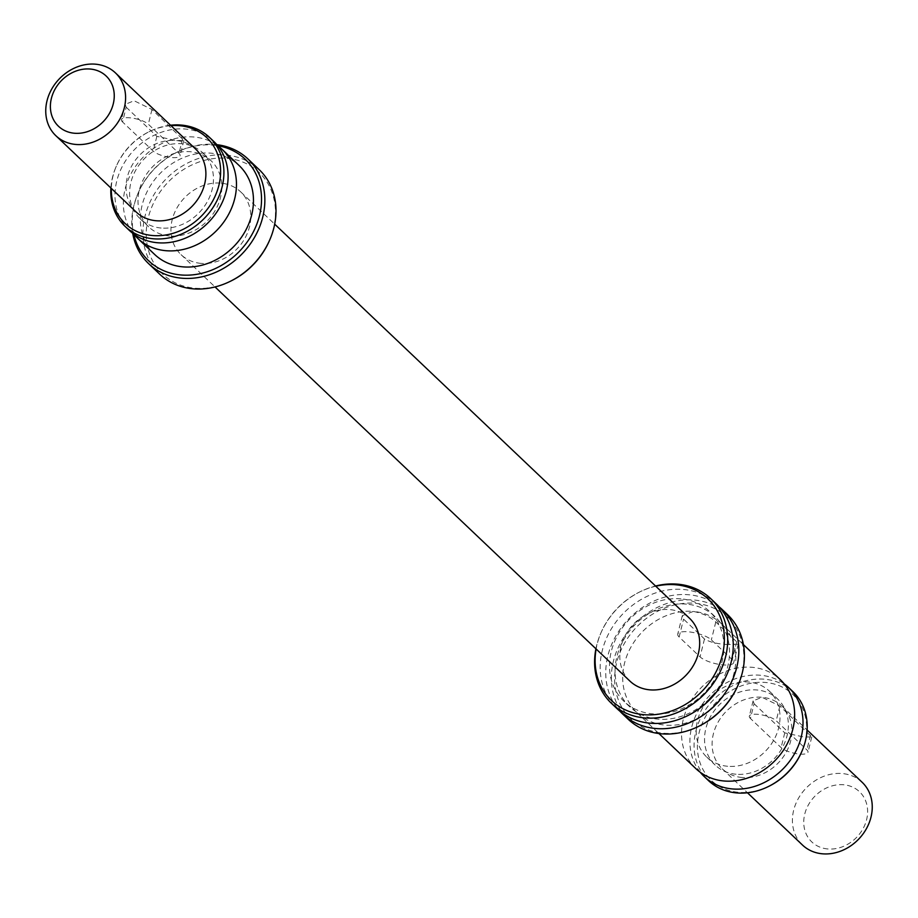 <?xml version="1.0" encoding="UTF-8"?>
<svg xmlns="http://www.w3.org/2000/svg" width="918" height="918" viewBox="0 0 918 918"><rect width="100%" height="100%" fill="white"/><g stroke="black" fill="none" stroke-linecap="round" stroke-linejoin="round"><path stroke-width="0.69" stroke-dasharray="4.59 3.44" d="M769.02 786.221A59.245 50.134 133.5 0 1 738.451 792.303A59.245 50.134 133.5 0 1 699.103 732.702A59.245 50.134 133.5 0 1 765.623 682.487A59.245 50.134 133.5 0 1 801.666 751.853M792.888 691.61A61.334 51.89 -46.5 0 0 764.705 679.228A61.334 51.89 -46.5 0 0 702.339 714.847A61.334 51.89 -46.5 0 0 708.398 780.529M699.355 726A70.066 59.291 133.5 0 1 663.198 733.195A70.066 59.291 133.5 0 1 616.666 662.716A70.066 59.291 133.5 0 1 695.339 603.321A70.066 59.291 133.5 0 1 737.969 685.367M727.561 614.624A72.155 61.047 -46.5 0 0 694.421 600.062A72.155 61.047 -46.5 0 0 621.038 641.969A72.155 61.047 -46.5 0 0 628.176 719.242M655.762 586.223A70.066 59.291 -46.5 0 0 639.662 591.972A70.066 59.291 -46.5 0 0 601.049 632.617A70.066 59.291 -46.5 0 0 596.126 648.992M595.92 648.785A72.155 61.047 133.5 0 1 600.693 633.431A72.155 61.047 133.5 0 1 640.454 591.582A72.155 61.047 133.5 0 1 655.555 586.017M170.966 125.651A59.245 50.134 -46.5 0 0 148.98 131.779A59.245 50.134 -46.5 0 0 116.334 166.147A59.245 50.134 -46.5 0 0 111.33 188.419M110.894 187.995A61.334 51.89 133.5 0 1 115.978 166.961A61.334 51.89 133.5 0 1 149.772 131.389A61.334 51.89 133.5 0 1 170.53 125.227M133.741 234.067A61.334 51.89 133.5 0 1 133.317 169.715A61.334 51.89 133.5 0 1 193.973 137.012A61.334 51.89 133.5 0 1 217.704 145.687A70.066 59.291 -46.5 0 0 212.987 145.067A70.066 59.291 -46.5 0 0 176.83 152.262A70.066 59.291 -46.5 0 0 138.216 192.906A70.066 59.291 -46.5 0 0 133.73 234.056M132.685 233.275A72.155 61.047 133.5 0 1 137.861 193.721A72.155 61.047 133.5 0 1 177.622 151.872A72.155 61.047 133.5 0 1 214.858 144.459A72.155 61.047 133.5 0 1 216.855 144.677M230.946 281A70.066 59.291 133.5 0 1 194.788 288.195A70.066 59.291 133.5 0 1 148.257 217.704A70.066 59.291 133.5 0 1 226.93 158.309A70.066 59.291 133.5 0 1 269.559 240.355M259.163 169.623A72.155 61.047 -46.5 0 0 226.012 155.062A72.155 61.047 -46.5 0 0 152.629 196.968A72.155 61.047 -46.5 0 0 159.766 274.241M122.542 121.956A14.436 4.292 13.9 0 1 121.417 119.638A14.436 4.292 13.9 0 1 129.851 117.802A14.436 4.292 13.9 0 1 148.326 124.24L178.987 153.375A14.436 4.292 13.9 0 1 180.112 155.704A14.436 4.292 13.9 0 1 168.442 157.116A14.436 4.292 13.9 0 1 153.203 151.091L122.542 121.956L126.191 107.199L125.192 104.377L134.074 100.75L151.975 109.483L183.887 140.443L175.9 140.488L156.863 136.334L126.191 107.199M750.431 718.473A14.436 4.292 13.9 0 1 749.317 716.155A14.436 4.292 13.9 0 1 757.74 714.319A14.436 4.292 13.9 0 1 776.215 720.768L806.876 749.903A14.436 4.292 13.9 0 1 808.001 752.221A14.436 4.292 13.9 0 1 796.331 753.632A14.436 4.292 13.9 0 1 781.103 747.619L750.431 718.473L754.08 703.716L753.093 700.893L761.963 697.267L779.864 706.011L811.776 736.959L803.789 737.005L784.752 732.862L754.08 703.716M827.738 848.955A34.632 29.307 133.5 0 1 804.742 814.117A34.632 29.307 133.5 0 1 843.619 784.764A34.632 29.307 133.5 0 1 866.615 819.602A34.632 29.307 133.5 0 1 827.738 848.955M862.151 782.297A43.295 36.628 -46.5 0 0 842.265 773.553A43.295 36.628 -46.5 0 0 798.235 798.706A43.295 36.628 -46.5 0 0 802.516 845.065M719.104 606.787A72.155 61.047 -46.5 0 0 688.844 594.761A72.155 61.047 -46.5 0 0 616.586 634.717A72.155 61.047 -46.5 0 0 619.902 711.198M728.181 644.528C717.773 644.092 709.878 642.244 704.473 638.997L683.566 619.122L682.303 615.668L693.331 611.422A61.334 51.89 133.5 0 1 721.502 623.792A61.334 51.89 133.5 0 1 727.572 689.475A61.334 51.89 133.5 0 1 665.194 725.105A61.334 51.89 133.5 0 1 637.023 712.724A61.334 51.89 133.5 0 1 630.964 647.041A61.334 51.89 133.5 0 1 693.331 611.422C703.326 613.499 710.807 617.022 715.788 621.979L736.706 641.843L738.233 644.207L728.181 644.528M695.855 768.618A61.334 51.89 133.5 0 1 689.785 702.924A61.334 51.89 133.5 0 1 752.163 667.306A61.334 51.89 133.5 0 1 780.334 679.687M679.136 637.012A18.039 5.359 13.9 0 1 677.748 634.097A18.039 5.359 13.9 0 1 688.282 631.813A18.039 5.359 13.9 0 1 711.37 639.869L732.277 659.732A18.039 5.359 13.9 0 1 733.677 662.635A18.039 5.359 13.9 0 1 719.092 664.391A18.039 5.359 13.9 0 1 700.055 656.875L679.136 637.012L683.566 619.122M727.664 766.278A45.452 38.464 133.5 0 1 706.78 757.109A45.452 38.464 133.5 0 1 702.293 708.421A45.452 38.464 133.5 0 1 748.514 682.017A45.452 38.464 133.5 0 1 769.399 691.197A45.452 38.464 133.5 0 1 773.897 739.874A45.452 38.464 133.5 0 1 727.664 766.278M736.029 774.23A45.452 38.464 133.5 0 1 715.145 765.05A45.452 38.464 133.5 0 1 710.658 716.373A45.452 38.464 133.5 0 1 756.88 689.969A45.452 38.464 133.5 0 1 777.764 699.137A45.452 38.464 133.5 0 1 782.262 747.826A45.452 38.464 133.5 0 1 736.029 774.23M700.296 772.313A61.334 51.89 133.5 0 1 699.872 707.962A61.334 51.89 133.5 0 1 760.529 675.258A61.334 51.89 133.5 0 1 784.259 683.933M686.526 604.124A62.057 52.498 -46.5 0 0 623.425 640.167A62.057 52.498 -46.5 0 0 629.553 706.619A62.057 52.498 -46.5 0 0 658.057 719.15A62.057 52.498 -46.5 0 0 721.169 683.107A62.057 52.498 -46.5 0 0 715.03 616.655A62.057 52.498 -46.5 0 0 686.526 604.124M680.949 598.834A62.057 52.498 -46.5 0 0 617.848 634.866A62.057 52.498 -46.5 0 0 623.976 701.329A62.057 52.498 -46.5 0 0 652.48 713.848A62.057 52.498 -46.5 0 0 715.592 677.805A62.057 52.498 -46.5 0 0 709.453 611.354A62.057 52.498 -46.5 0 0 680.949 598.834M200.927 263.374A43.295 36.628 133.5 0 1 181.041 254.642A43.295 36.628 133.5 0 1 176.761 208.271A43.295 36.628 133.5 0 1 220.779 183.13A43.295 36.628 133.5 0 1 240.677 191.862A43.295 36.628 133.5 0 1 244.957 238.232A43.295 36.628 133.5 0 1 200.927 263.374M629.932 681.099A43.295 36.628 133.5 0 1 625.651 634.74A43.295 36.628 133.5 0 1 669.681 609.598A43.295 36.628 133.5 0 1 689.567 618.33M154.672 254.47A61.334 51.89 133.5 0 1 148.613 188.787A61.334 51.89 133.5 0 1 210.979 153.168A61.334 51.89 133.5 0 1 239.15 165.55M161.12 228.031A45.452 38.464 133.5 0 1 140.236 218.863A45.452 38.464 133.5 0 1 135.738 170.174A45.452 38.464 133.5 0 1 181.971 143.77A45.452 38.464 133.5 0 1 202.855 152.95A45.452 38.464 133.5 0 1 207.342 201.627A45.452 38.464 133.5 0 1 161.12 228.031M169.486 235.983A45.452 38.464 133.5 0 1 148.601 226.803A45.452 38.464 133.5 0 1 144.103 178.126A45.452 38.464 133.5 0 1 190.336 151.722A45.452 38.464 133.5 0 1 211.22 160.891A45.452 38.464 133.5 0 1 215.707 209.579A45.452 38.464 133.5 0 1 169.486 235.983M129.3 230.372A61.334 51.89 133.5 0 1 123.242 164.689A61.334 51.89 133.5 0 1 185.608 129.059A61.334 51.89 133.5 0 1 213.779 141.441M716.419 604.033A72.155 61.047 -46.5 0 0 683.267 589.471A72.155 61.047 -46.5 0 0 609.885 631.377A72.155 61.047 -46.5 0 0 617.022 708.65M742.1 777.512A43.295 36.628 133.5 0 1 722.214 768.779A43.295 36.628 133.5 0 1 717.933 722.42A43.295 36.628 133.5 0 1 761.963 697.267A43.295 36.628 133.5 0 1 781.849 706.011A43.295 36.628 133.5 0 1 786.129 752.37A43.295 36.628 133.5 0 1 742.1 777.512M136.151 211.989A43.295 36.628 133.5 0 1 131.871 165.63A43.295 36.628 133.5 0 1 175.9 140.488A43.295 36.628 133.5 0 1 195.786 149.221M736.706 641.843L732.277 659.732M715.788 621.979L711.37 639.869M704.473 638.997L700.055 656.875M810.537 735.146L806.876 749.903M784.752 732.862L781.103 747.619M779.864 706.011L776.215 720.768M151.975 109.483L148.326 124.24M182.648 138.618L178.987 153.375M156.863 136.334L153.203 151.091M601.049 632.617L600.693 633.431M639.662 591.972L640.454 591.582M116.334 166.147L115.978 166.961M148.98 131.779L149.772 131.389M138.216 192.906L137.861 193.721M176.83 152.262L177.622 151.872M125.192 104.377L121.417 119.638M753.093 700.893L749.317 716.155M637.023 712.724L658.94 733.551M682.303 615.668L677.748 634.097M706.78 757.109L715.145 765.05M629.553 706.619L623.976 701.329M181.041 254.642L215.053 286.955M140.236 218.863L148.601 226.803M722.214 768.779L747.47 792.773M781.849 706.011L807.106 730.005M202.855 152.95L211.22 160.891M240.677 191.862L274.689 224.176M715.03 616.655L709.453 611.354M769.399 691.197L777.764 699.137M738.233 644.207L733.677 662.635M721.502 623.792L743.431 644.62M811.776 736.959L808.001 752.221M183.887 140.443L180.112 155.704"/><path stroke-width="1.38" d="M704.221 776.559L708.398 780.529A61.334 51.89 -46.5 0 0 736.569 792.911A61.334 51.89 -46.5 0 0 768.228 786.611A61.334 51.89 -46.5 0 0 802.022 751.039A61.334 51.89 -46.5 0 0 792.888 691.61L788.7 687.628A61.334 51.89 133.5 0 1 794.759 753.311A61.334 51.89 133.5 0 1 732.392 788.941A61.334 51.89 133.5 0 1 704.221 776.559A61.334 51.89 133.5 0 1 700.296 772.313M619.902 711.198A72.155 61.047 -46.5 0 0 622.599 713.952L628.176 719.242A72.155 61.047 -46.5 0 0 661.316 733.803A72.155 61.047 -46.5 0 0 698.552 726.402A72.155 61.047 -46.5 0 0 738.313 684.553A72.155 61.047 -46.5 0 0 727.561 614.624L721.996 609.322A72.155 61.047 -46.5 0 0 719.104 606.787M596.126 648.992A70.066 59.291 -46.5 0 0 643.679 714.663A70.066 59.291 -46.5 0 0 722.34 655.268A70.066 59.291 -46.5 0 0 675.82 584.777A70.066 59.291 -46.5 0 0 655.762 586.223M655.555 586.017A72.155 61.047 133.5 0 1 677.691 584.169A72.155 61.047 133.5 0 1 710.842 598.731A72.155 61.047 133.5 0 1 717.968 676.004A72.155 61.047 133.5 0 1 644.597 717.91A72.155 61.047 133.5 0 1 611.445 703.349A72.155 61.047 133.5 0 1 595.92 648.785M111.33 188.419A59.245 50.134 -46.5 0 0 152.377 235.513A59.245 50.134 -46.5 0 0 218.897 185.298A59.245 50.134 -46.5 0 0 179.549 125.697A59.245 50.134 -46.5 0 0 170.966 125.651M170.53 125.227A61.334 51.89 133.5 0 1 181.431 125.089A61.334 51.89 133.5 0 1 209.602 137.47A61.334 51.89 133.5 0 1 215.661 203.153A61.334 51.89 133.5 0 1 153.295 238.772A61.334 51.89 133.5 0 1 125.112 226.39A61.334 51.89 133.5 0 1 110.894 187.995M133.73 234.056A70.066 59.291 -46.5 0 0 180.846 274.952A70.066 59.291 -46.5 0 0 258.853 218.014A70.066 59.291 -46.5 0 0 217.692 145.675A61.334 51.89 133.5 0 1 222.145 149.382A61.334 51.89 133.5 0 1 228.215 215.076A61.334 51.89 133.5 0 1 165.837 250.694A61.334 51.89 133.5 0 1 137.666 238.313A61.334 51.89 133.5 0 1 133.741 234.067M216.855 144.677A72.155 61.047 133.5 0 1 248.009 159.021A72.155 61.047 133.5 0 1 255.135 236.293A72.155 61.047 133.5 0 1 181.764 278.2A72.155 61.047 133.5 0 1 148.613 263.638A72.155 61.047 133.5 0 1 132.685 233.275M148.613 263.638L159.766 274.241A72.155 61.047 -46.5 0 0 192.906 288.803A72.155 61.047 -46.5 0 0 230.143 281.39A72.155 61.047 -46.5 0 0 269.903 239.541A72.155 61.047 -46.5 0 0 259.163 169.623L248.009 159.021M90.262 69.045A34.632 29.307 -46.5 0 0 51.385 98.398A34.632 29.307 -46.5 0 0 74.381 133.236A34.632 29.307 -46.5 0 0 113.258 103.883A34.632 29.307 -46.5 0 0 90.262 69.045M75.735 144.447A43.295 36.628 133.5 0 1 55.849 135.703A43.295 36.628 133.5 0 1 51.569 89.344A43.295 36.628 133.5 0 1 95.598 64.191A43.295 36.628 133.5 0 1 115.484 72.935A43.295 36.628 133.5 0 1 119.765 119.294A43.295 36.628 133.5 0 1 75.735 144.447M747.47 792.773L802.516 845.065A43.295 36.628 -46.5 0 0 822.402 853.809A43.295 36.628 -46.5 0 0 866.431 828.656A43.295 36.628 -46.5 0 0 862.151 782.297L807.106 730.005M622.599 713.952A72.155 61.047 -46.5 0 0 655.739 728.513A72.155 61.047 -46.5 0 0 729.121 686.607A72.155 61.047 -46.5 0 0 721.996 609.322M743.431 644.62L780.334 679.687A61.334 51.89 133.5 0 1 786.393 745.37A61.334 51.89 133.5 0 1 724.027 780.989A61.334 51.89 133.5 0 1 695.855 768.618L658.94 733.551M274.689 224.176L689.567 618.33A43.295 36.628 133.5 0 1 693.847 664.701A43.295 36.628 133.5 0 1 649.818 689.843A43.295 36.628 133.5 0 1 629.932 681.099L215.053 286.955M222.145 149.382L239.15 165.55A61.334 51.89 133.5 0 1 245.221 231.233A61.334 51.89 133.5 0 1 182.843 266.851A61.334 51.89 133.5 0 1 154.672 254.47L137.666 238.313M209.602 137.47L213.779 141.441A61.334 51.89 133.5 0 1 219.85 207.124A61.334 51.89 133.5 0 1 157.471 242.742A61.334 51.89 133.5 0 1 129.3 230.372L125.112 226.39M611.445 703.349L617.022 708.65A72.155 61.047 -46.5 0 0 650.173 723.212A72.155 61.047 -46.5 0 0 723.545 681.305A72.155 61.047 -46.5 0 0 716.419 604.033L710.842 598.731M115.484 72.935L195.786 149.221A43.295 36.628 133.5 0 1 200.067 195.58A43.295 36.628 133.5 0 1 156.037 220.733A43.295 36.628 133.5 0 1 136.151 211.989L55.849 135.703M269.903 239.541L269.559 240.355A70.066 59.291 133.5 0 1 230.946 281L230.143 281.39M802.022 751.039L801.666 751.853A59.245 50.134 133.5 0 1 769.02 786.221L768.228 786.611M784.259 683.933A61.334 51.89 133.5 0 1 788.7 687.628M738.313 684.553L737.969 685.367A70.066 59.291 133.5 0 1 699.355 726L698.552 726.402"/></g></svg>
